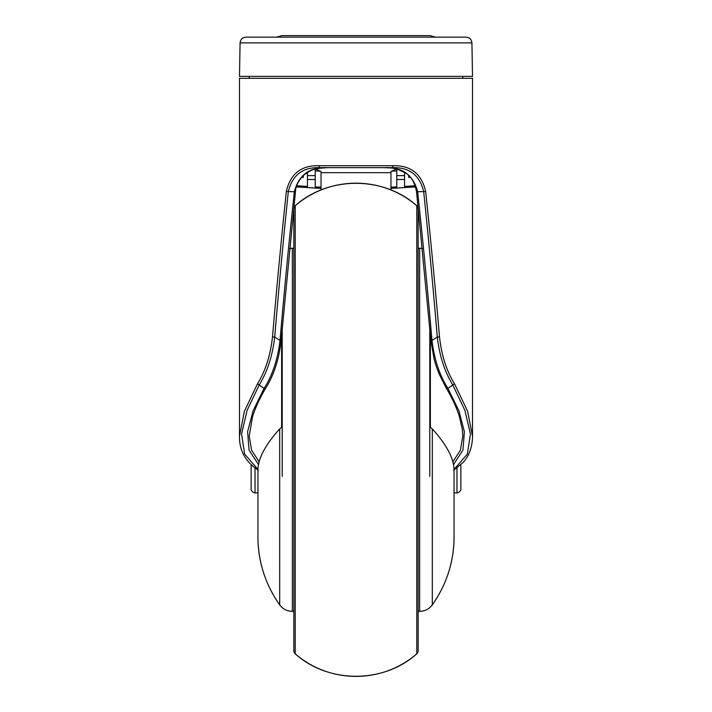 <?xml version="1.0" encoding="UTF-8"?>
<svg xmlns="http://www.w3.org/2000/svg" width="712" height="712" viewBox="0 0 712 712"><rect width="100%" height="100%" fill="white"/><g stroke="black" fill="none" stroke-linecap="round" stroke-linejoin="round"><path stroke-width="1.07" d="M249.2 435.993L251.621 450.287L259.248 461.919M258.305 470.169C245.524 461.901 239.25 450.589 239.49 436.251L239.49 78.32L472.51 78.32L472.51 436.251L467.606 411.251L454.407 383.599A1.94 1.202 149.9 0 1 452.77 384.907L447.946 388.458L458.937 410.824L464.384 431.721L462.96 450.029L453.393 464.74M239.49 436.251L244.412 411.207L257.593 383.599C265.469 370.952 270.444 355.359 272.5 336.82C276.79 286.705 281.4 238.28 286.322 191.528C290.354 173.799 301.31 165.193 319.172 165.7L392.828 165.7C410.726 165.22 421.673 173.826 425.678 191.528C430.6 238.28 435.21 286.705 439.5 336.82C441.547 355.332 446.513 370.925 454.407 383.599M471.923 42.88L472.51 76.38L239.49 76.38L240.078 42.88C240.469 39.391 242.409 37.487 245.898 37.157L466.102 37.157C469.591 37.487 471.531 39.391 471.923 42.88L240.078 42.88M435.611 37.157L429.79 35.6L282.21 35.6L276.389 37.157M453.998 469.457L467.357 454.131L470.427 434.035L464.972 410.548L452.77 384.907C444.688 371.878 439.526 355.929 437.293 337.043C433.074 286.927 428.544 238.502 423.702 191.75C419.786 175.143 409.284 167.106 392.214 167.64L319.786 167.64C302.742 167.08 292.249 175.116 288.298 191.75C283.456 238.502 278.926 286.927 274.707 337.043C272.465 355.955 267.303 371.913 259.23 384.907L247.064 410.468L241.573 434.008L244.625 454.096L258.002 469.457M319.172 165.7A1.94 0.614 90 0 0 319.786 167.64M429.79 476.373L429.79 328.054L429.79 426.862L432.3 428.9C447.243 445.418 454.496 459.587 454.06 471.424L454.06 537.044L454.06 492.9L456.971 492.9L456.971 467.935M257.94 537.044A116.51 116.51 -0 0 0 279.7 604.853C265.38 584.525 258.127 561.919 257.94 537.044L257.94 471.424C257.477 459.658 264.731 445.481 279.7 428.9L282.21 426.862L282.21 328.054L282.21 476.373M258.607 464.74L249.04 450.029L247.616 431.721L253.063 410.824L264.054 388.458L259.23 384.907A1.94 1.202 30.1 0 1 257.593 383.599M409.453 175.846L408.786 177.475L410.53 177.475M301.47 177.475L303.214 177.475L302.547 175.846M452.752 461.919L460.379 450.287L462.8 435.993M408.635 175.499L408.786 177.475M303.214 177.475L303.365 175.508M460.86 464.696L460.86 489.011C461.314 489.767 460.468 490.986 458.314 492.659L456.971 492.9M255.03 467.935L255.03 492.9L253.686 492.659C251.532 490.986 250.686 489.767 251.14 489.011L251.14 464.696M249.2 436.251L252.511 416.814C255.412 407.62 259.818 398.053 265.727 388.12A1.94 1.219 30.7 0 1 264.054 388.458C272.34 375.553 277.662 359.551 280.021 340.461C284.453 288.903 289.223 239.33 294.341 191.75C298.746 174.84 309.871 166.804 327.707 167.64L384.302 167.64C402.164 166.822 413.28 174.858 417.659 191.75C422.777 239.33 427.547 288.903 431.979 340.461C434.32 359.507 439.642 375.5 447.946 388.458A1.94 1.219 149.3 0 1 446.273 388.12L446.273 388.12C452.182 398.061 456.588 407.629 459.489 416.832L462.399 429.897L462.8 436.251M272.5 336.82L274.707 337.043L280.021 340.461L281.142 340.407L295.462 191.742C295.596 186.09 298.453 180.483 304.006 174.93C312.283 169.26 313.467 168.593 327.707 167.64M439.5 336.82L437.293 337.043L431.979 340.461L430.858 340.407L434.267 359.845L436.429 366.903L439.135 373.987L446.273 388.12M392.828 165.7A1.94 0.614 90 0 1 392.214 167.64M292.338 611.35L293.86 611.35L292.338 611.35A15.53 15.53 -0 0 1 279.7 604.853C282.869 609.054 287.078 611.216 292.338 611.35L292.338 248.23L293.86 248.23L289.615 248.47A15.53 15.53 180 0 1 292.338 248.23M419.662 248.23L422.385 248.47A15.53 15.53 180 0 0 419.662 248.23L418.14 248.23L419.662 248.23L419.662 611.35L418.14 611.35L419.662 611.35A15.53 15.53 -0 0 0 432.3 604.853A116.51 116.51 -0 0 0 454.06 537.044C453.873 561.919 446.62 584.525 432.3 604.853L432.3 428.9M416.787 653.847A3.88 3.88 -0 0 0 418.14 650.91L418.14 208.669A3.88 3.88 180 0 0 416.787 205.732L416.787 653.847A93.21 93.21 -0 0 1 295.213 653.847C328.552 683.734 383.439 683.734 416.787 653.847M293.86 208.669A3.88 3.88 180 0 1 295.213 205.732L293.86 208.669L293.86 650.91A3.88 3.88 -0 0 0 295.213 653.847L293.86 650.91M295.213 653.847L295.213 205.732A93.21 93.21 180 0 1 416.787 205.732L418.14 208.669M255.03 492.9L257.94 492.9L257.94 494.066M404.55 172.429L404.55 179.495L396.78 179.495L396.78 169.162M315.22 169.162L315.22 179.495L307.45 179.495L307.45 172.429M296.415 186.9L321.05 188.351M390.95 188.351L415.585 186.9M307.45 179.495L307.45 186.437L296.788 185.698M321.05 187.149L315.22 186.873L315.22 179.495M396.78 179.495L396.78 186.873L390.95 187.149M415.212 185.698L404.55 186.437L404.55 179.495M315.22 170.907L320.471 171.218M391.529 171.218L396.78 170.907M396.29 169.029L390.95 171.548L390.95 189.979M390.95 172.678L321.05 172.678L321.05 189.979M321.05 172.678L321.05 171.548L315.71 169.029M281.623 427.262L281.623 334.827M430.377 334.827L430.377 427.262M425.678 191.528L416.538 191.742L430.858 340.407M295.462 191.742L286.322 191.528M279.7 428.9L279.7 604.853M396.78 175.615L404.55 175.615M307.45 175.615L315.22 175.615M462.8 76.38L462.8 78.32M303.232 177.502L301.443 177.502M410.557 177.502L408.768 177.502M249.2 76.38L249.2 78.32M265.727 388.12C273.88 375.18 279.015 359.275 281.142 340.407M384.293 167.64C390.87 168.228 393.941 166.822 405.653 173.141C410.922 175.9 414.553 182.103 416.538 191.742M453.695 470.169L462.818 462.72C466.858 458.724 472.368 450.1 472.51 436.251M295.213 205.732C328.552 175.846 383.439 175.846 416.787 205.732M419.662 611.35C424.922 611.216 429.131 609.054 432.3 604.853M415.603 186.953L390.95 188.404M321.05 188.404L296.397 186.953"/></g></svg>
